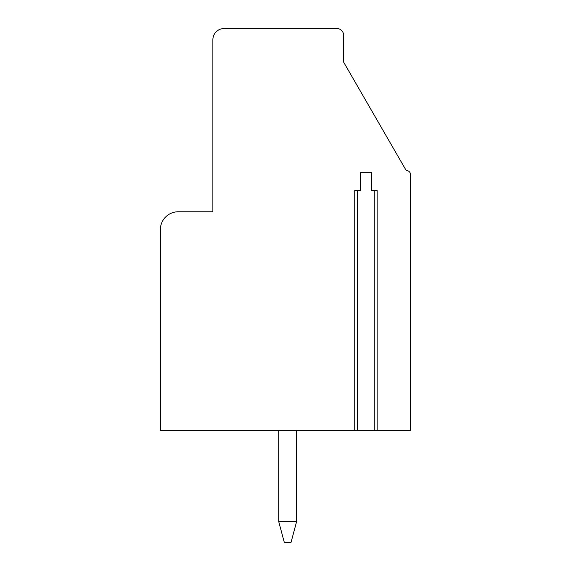 <?xml version="1.0" encoding="UTF-8"?>
<svg xmlns="http://www.w3.org/2000/svg" width="571" height="571" viewBox="0 0 571 571"><rect width="100%" height="100%" fill="white"/><g stroke="black" fill="none" stroke-linecap="round" stroke-linejoin="round"><path stroke-width="0.86" d="M376.746 430.734L410.62 430.734L410.62 174.897A4.468 4.468 0 0 0 406.152 170.422L343.592 62.068L343.592 35.252A6.702 6.702 0 0 0 336.89 28.55L224.053 28.55A11.17 11.17 0 0 0 212.883 39.72L212.883 211.77L178.252 211.77A17.872 17.872 0 0 0 160.38 229.642L160.38 430.734L355.126 430.734M376.746 190.543L377.138 190.543L377.138 430.734L354.734 430.734L354.734 190.543L355.126 190.543M357.639 430.734L357.639 190.543L360.351 190.543L360.351 172.663L371.521 172.663L371.521 190.543L377.138 190.543M357.639 190.543L354.734 190.543M278.734 521.637L296.599 521.637L291.017 542.45L284.315 542.45L278.734 521.637L278.727 430.734M296.599 430.734L296.599 521.637M374.233 430.734L374.233 190.543"/></g></svg>
